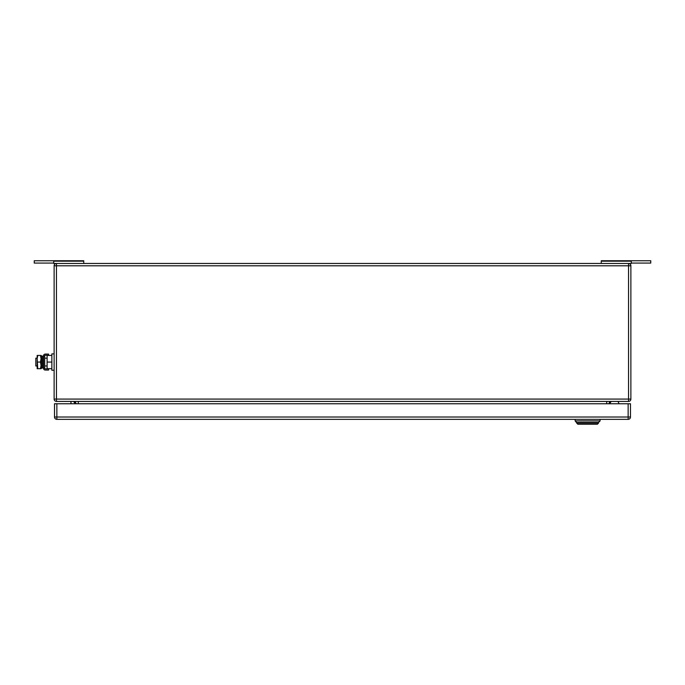 <?xml version="1.0" encoding="UTF-8"?>
<svg xmlns="http://www.w3.org/2000/svg" width="685" height="685" viewBox="0 0 685 685"><rect width="100%" height="100%" fill="white"/><g stroke="black" fill="none" stroke-linecap="round" stroke-linejoin="round"><path stroke-width="1.03" d="M631.262 263.083L650.75 263.083L650.75 260.745L601.259 260.745L601.259 263.468M631.262 260.745L631.262 263.468L53.738 263.468L53.738 260.745L34.25 260.745L34.25 263.083L53.738 263.083M601.259 261.182L631.262 261.182M53.738 260.745L83.741 260.745L83.741 263.468M83.741 261.182L53.738 261.182M70.957 401.419L70.957 403.756M73.706 401.427L75.102 403.756M618.204 401.872L619.086 403.756L618.204 401.872A0.779 0.779 0 0 0 617.502 401.419M611.003 401.752L609.599 403.756L611.003 401.752A0.779 0.779 0 0 1 611.645 401.419M630.876 399.081L630.876 265.806L56.461 265.806L56.461 263.468A2.338 2.338 0 0 0 54.124 265.806L54.124 399.081A2.338 2.338 0 0 0 56.461 401.419L628.539 401.419A2.338 2.338 0 0 0 630.876 399.081L628.539 399.081L628.539 401.419M630.876 265.806A2.338 2.338 0 0 0 628.539 263.468L628.539 399.081L56.461 399.081L56.461 401.419M611.388 401.419A2.338 2.338 0 0 0 609.051 403.756A2.338 2.338 0 0 1 611.388 401.419M73.612 401.419A2.338 2.338 0 0 1 75.949 403.756M577.875 424.255L576.71 423.09L598.527 423.09L597.363 424.255L577.875 424.255L575.152 420.907L575.152 419.348M600.086 419.348L600.086 420.907L598.527 422.465L576.71 422.465L598.527 422.465L598.527 423.09M600.086 420.907L575.152 420.907L576.71 422.465M630.483 417.011L630.483 403.756L56.855 403.756L56.855 419.348L628.145 419.348A2.338 2.338 0 0 0 630.483 417.011L628.145 417.011L628.145 419.348M56.855 419.348A2.338 2.338 0 0 1 54.517 417.011L54.517 403.756L56.855 403.756M37.161 358.169L35.808 358.169L35.808 365.961L37.161 365.961M51.863 368.684L47.111 368.684L47.111 355.438L51.863 355.438M54.124 353.88L51.863 353.88L51.863 362.065L47.111 362.065M51.863 362.065L51.863 370.242L54.124 370.242M37.752 355.438L37.161 358.752L37.161 355.438L41.057 355.438L41.057 368.684L37.161 368.684L37.161 358.752L37.752 368.684M37.752 362.065L40.466 362.065L41.057 365.379L40.466 368.684M40.466 355.438L41.057 358.752L40.466 362.065M48.592 370.054L48.592 368.881L45.287 368.881A0.591 0.591 0 0 1 44.696 368.29L43.523 368.29A1.764 1.764 0 0 0 45.287 370.054L48.592 370.054M44.696 355.832A0.591 0.591 0 0 1 45.287 355.241L48.592 355.241L48.592 354.076L45.287 354.076A1.764 1.764 0 0 0 43.523 355.832L44.696 355.832L44.696 368.29M43.523 355.832L43.523 368.29M42.624 367.263L42.624 367.991L41.511 368.222L41.511 355.909L42.624 356.14L42.624 367.263M41.511 355.909L41.511 368.222M54.124 265.806L56.461 265.806L56.461 399.081L54.124 399.081M606.713 401.419L606.713 403.756M78.287 403.756L78.287 401.419M54.517 417.011L628.145 417.011L628.145 403.756M42.624 358.169L43.523 358.169M44.696 358.169L47.111 358.169M42.624 365.961L43.523 365.961M44.696 365.961L47.111 365.961"/></g></svg>
